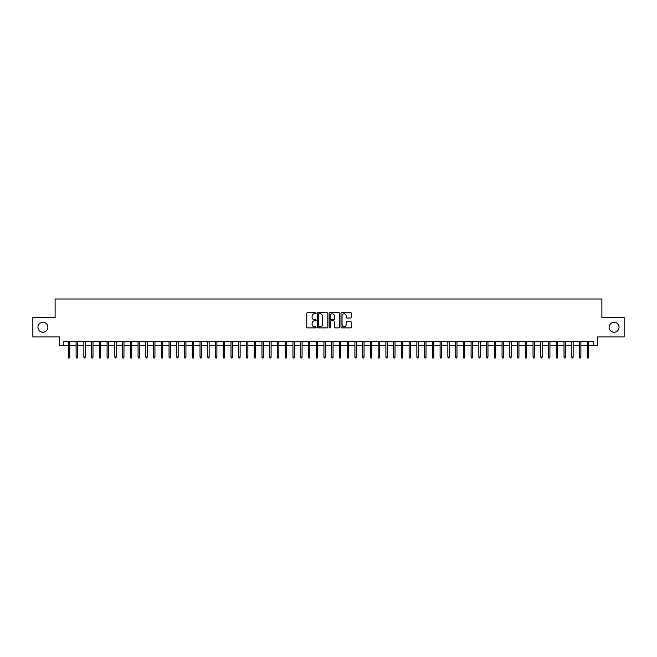 <?xml version="1.0" encoding="UTF-8"?>
<svg xmlns="http://www.w3.org/2000/svg" width="657" height="657" viewBox="0 0 657 657"><rect width="100%" height="100%" fill="white"/><g stroke="black" fill="none" stroke-linecap="round" stroke-linejoin="round"><path stroke-width="0.99" d="M316.107 313.225A0.534 0.534 0 0 0 315.574 312.691L307.501 312.691A0.764 0.764 0 0 0 306.737 313.446L306.737 327.129A0.764 0.764 0 0 0 307.501 327.892L315.574 327.892A0.534 0.534 0 0 0 316.107 327.358A0.534 0.534 0 0 0 315.574 326.825L314.531 326.825A2.431 2.431 0 0 1 312.1 324.394L312.1 323.252A2.431 2.431 0 0 1 314.531 320.821L315.574 320.821A0.534 0.534 0 0 0 316.107 320.288A0.534 0.534 0 0 0 315.574 319.762L314.531 319.762A2.431 2.431 0 0 1 312.1 317.323L312.1 316.189A2.431 2.431 0 0 1 314.531 313.75L315.574 313.75A0.534 0.534 0 0 0 316.107 313.225M609.129 327.26A4.96 4.96 0 0 0 614.081 332.22A4.96 4.96 0 0 0 619.042 327.26A4.96 4.96 0 0 0 614.081 322.308A4.96 4.96 0 0 0 609.129 327.26M37.958 327.26A4.96 4.96 0 0 0 42.919 332.22A4.96 4.96 0 0 0 47.871 327.26A4.96 4.96 0 0 0 42.919 322.308A4.96 4.96 0 0 0 37.958 327.26M350.715 318.045A0.764 0.764 0 0 0 351.479 317.29L351.479 313.446A0.764 0.764 0 0 0 350.715 312.691L341.747 312.691A0.764 0.764 0 0 0 340.983 313.446L340.983 327.129A0.764 0.764 0 0 0 341.747 327.892L350.715 327.892A0.764 0.764 0 0 0 351.479 327.129L351.479 322.497A0.764 0.764 0 0 0 350.715 321.733L346.88 321.733A0.764 0.764 0 0 0 346.116 322.497L346.116 324.796A2.037 2.037 0 0 1 344.087 326.825A2.037 2.037 0 0 1 342.051 324.796L342.051 315.787A2.037 2.037 0 0 1 344.087 313.75A2.037 2.037 0 0 1 346.116 315.787L346.116 317.29A0.764 0.764 0 0 0 346.88 318.045L350.715 318.045M63.244 345.459L63.244 341.591L593.756 341.591L593.756 345.459L597.624 345.459L597.624 336.942L624.15 336.942L624.15 317.577L601.886 317.577L601.886 298.992L55.114 298.992L55.114 317.577L32.85 317.577L32.85 336.942L59.376 336.942L59.376 345.459L68.361 345.459M327.835 313.446A0.764 0.764 0 0 0 327.071 312.691L318.103 312.691A0.764 0.764 0 0 0 317.347 313.446L317.347 327.129A0.764 0.764 0 0 0 318.103 327.892L327.071 327.892A0.764 0.764 0 0 0 327.835 327.129L327.835 313.446M329.929 312.691L338.897 312.691A0.764 0.764 0 0 1 339.653 313.446L339.653 327.129A0.764 0.764 0 0 1 338.897 327.892L335.054 327.892A0.764 0.764 0 0 1 334.298 327.129L334.298 321.585A0.764 0.764 0 0 0 333.534 320.821L330.988 320.821A0.764 0.764 0 0 0 330.233 321.585L330.233 327.358A0.534 0.534 0 0 1 329.699 327.892A0.534 0.534 0 0 1 329.165 327.358L329.165 313.446A0.764 0.764 0 0 1 329.929 312.691M69.757 345.459L76.105 345.459M77.501 345.459L83.85 345.459M85.246 345.459L91.594 345.459M92.99 345.459L99.338 345.459M100.735 345.459L107.083 345.459M108.479 345.459L114.827 345.459M116.223 345.459L122.572 345.459M123.968 345.459L130.316 345.459M131.712 345.459L138.06 345.459M139.456 345.459L145.805 345.459M147.201 345.459L153.549 345.459M154.945 345.459L161.294 345.459M162.69 345.459L169.038 345.459M170.434 345.459L176.782 345.459M178.178 345.459L184.527 345.459M185.923 345.459L192.271 345.459M193.667 345.459L200.015 345.459M201.412 345.459L207.76 345.459M209.156 345.459L215.504 345.459M216.9 345.459L223.249 345.459M224.645 345.459L230.993 345.459M232.389 345.459L238.737 345.459M240.133 345.459L246.482 345.459M247.878 345.459L254.226 345.459M255.622 345.459L261.971 345.459M263.367 345.459L269.715 345.459M271.111 345.459L277.459 345.459M278.855 345.459L285.204 345.459M286.6 345.459L292.956 345.459M294.344 345.459L300.701 345.459M302.089 345.459L308.445 345.459M309.833 345.459L316.189 345.459M317.577 345.459L323.934 345.459M325.322 345.459L331.678 345.459M333.066 345.459L339.423 345.459M340.811 345.459L347.167 345.459M348.555 345.459L354.911 345.459M356.299 345.459L362.656 345.459M364.044 345.459L370.4 345.459M371.796 345.459L378.145 345.459M379.541 345.459L385.889 345.459M387.285 345.459L393.633 345.459M395.029 345.459L401.378 345.459M402.774 345.459L409.122 345.459M410.518 345.459L416.867 345.459M418.263 345.459L424.611 345.459M426.007 345.459L432.355 345.459M433.751 345.459L440.1 345.459M441.496 345.459L447.844 345.459M449.24 345.459L455.588 345.459M456.985 345.459L463.333 345.459M464.729 345.459L471.077 345.459M472.473 345.459L478.822 345.459M480.218 345.459L486.566 345.459M487.962 345.459L494.31 345.459M495.707 345.459L502.055 345.459M503.451 345.459L509.799 345.459M511.195 345.459L517.544 345.459M518.94 345.459L525.288 345.459M526.684 345.459L533.032 345.459M534.428 345.459L540.777 345.459M542.173 345.459L548.521 345.459M549.917 345.459L556.265 345.459M557.662 345.459L564.01 345.459M565.406 345.459L571.754 345.459M573.15 345.459L579.499 345.459M580.895 345.459L587.243 345.459M588.639 345.459L593.756 345.459M318.941 313.75A0.534 0.534 0 0 0 318.407 314.284L318.407 326.299A0.534 0.534 0 0 0 318.941 326.825L320.041 326.825A2.431 2.431 0 0 0 322.472 324.394L322.472 316.189A2.431 2.431 0 0 0 320.041 313.75L318.941 313.75M334.298 315.828A2.037 2.037 0 0 0 332.261 313.791A2.037 2.037 0 0 0 330.233 315.828L330.233 318.998A0.764 0.764 0 0 0 330.988 319.762L333.534 319.762A0.764 0.764 0 0 0 334.298 318.998L334.298 315.828M68.361 356.997L68.665 358.008L69.445 358.008L69.757 356.997L68.361 356.997L68.361 341.591M69.757 356.997L69.757 341.591M76.105 356.997L76.417 358.008L77.189 358.008L77.501 356.997L76.105 356.997L76.105 341.591M77.501 356.997L77.501 341.591M83.85 356.997L84.162 358.008L84.934 358.008L85.246 356.997L83.85 356.997L83.85 341.591M85.246 356.997L85.246 341.591M91.594 356.997L91.906 358.008L92.678 358.008L92.99 356.997L91.594 356.997L91.594 341.591M92.99 356.997L92.99 341.591M99.338 356.997L99.65 358.008L100.422 358.008L100.735 356.997L99.338 356.997L99.338 341.591M100.735 356.997L100.735 341.591M107.083 356.997L107.395 358.008L108.167 358.008L108.479 356.997L107.083 356.997L107.083 341.591M108.479 356.997L108.479 341.591M114.827 356.997L115.139 358.008L115.911 358.008L116.223 356.997L114.827 356.997L114.827 341.591M116.223 356.997L116.223 341.591M122.572 356.997L122.884 358.008L123.656 358.008L123.968 356.997L122.572 356.997L122.572 341.591M123.968 356.997L123.968 341.591M130.316 356.997L130.628 358.008L131.4 358.008L131.712 356.997L130.316 356.997L130.316 341.591M131.712 356.997L131.712 341.591M138.06 356.997L138.372 358.008L139.144 358.008L139.456 356.997L138.06 356.997L138.06 341.591M139.456 356.997L139.456 341.591M145.805 356.997L146.117 358.008L146.889 358.008L147.201 356.997L145.805 356.997L145.805 341.591M147.201 356.997L147.201 341.591M153.549 356.997L153.861 358.008L154.633 358.008L154.945 356.997L153.549 356.997L153.549 341.591M154.945 356.997L154.945 341.591M161.294 356.997L161.606 358.008L162.378 358.008L162.69 356.997L161.294 356.997L161.294 341.591M162.69 356.997L162.69 341.591M169.038 356.997L169.35 358.008L170.122 358.008L170.434 356.997L169.038 356.997L169.038 341.591M170.434 356.997L170.434 341.591M176.782 356.997L177.094 358.008L177.866 358.008L178.178 356.997L176.782 356.997L176.782 341.591M178.178 356.997L178.178 341.591M184.527 356.997L184.839 358.008L185.611 358.008L185.923 356.997L184.527 356.997L184.527 341.591M185.923 356.997L185.923 341.591M192.271 356.997L192.583 358.008L193.355 358.008L193.667 356.997L192.271 356.997L192.271 341.591M193.667 356.997L193.667 341.591M200.015 356.997L200.328 358.008L201.099 358.008L201.412 356.997L200.015 356.997L200.015 341.591M201.412 356.997L201.412 341.591M207.76 356.997L208.072 358.008L208.844 358.008L209.156 356.997L207.76 356.997L207.76 341.591M209.156 356.997L209.156 341.591M215.504 356.997L215.816 358.008L216.588 358.008L216.9 356.997L215.504 356.997L215.504 341.591M216.9 356.997L216.9 341.591M223.249 356.997L223.561 358.008L224.333 358.008L224.645 356.997L223.249 356.997L223.249 341.591M224.645 356.997L224.645 341.591M230.993 356.997L231.305 358.008L232.077 358.008L232.389 356.997L230.993 356.997L230.993 341.591M232.389 356.997L232.389 341.591M238.737 356.997L239.049 358.008L239.821 358.008L240.133 356.997L238.737 356.997L238.737 341.591M240.133 356.997L240.133 341.591M246.482 356.997L246.794 358.008L247.566 358.008L247.878 356.997L246.482 356.997L246.482 341.591M247.878 356.997L247.878 341.591M254.226 356.997L254.538 358.008L255.31 358.008L255.622 356.997L254.226 356.997L254.226 341.591M255.622 356.997L255.622 341.591M261.971 356.997L262.283 358.008L263.055 358.008L263.367 356.997L261.971 356.997L261.971 341.591M263.367 356.997L263.367 341.591M269.715 356.997L270.027 358.008L270.799 358.008L271.111 356.997L269.715 356.997L269.715 341.591M271.111 356.997L271.111 341.591M277.459 356.997L277.771 358.008L278.543 358.008L278.855 356.997L277.459 356.997L277.459 341.591M278.855 356.997L278.855 341.591M285.204 356.997L285.516 358.008L286.296 358.008L286.6 356.997L285.204 356.997L285.204 341.591M286.6 356.997L286.6 341.591M292.956 356.997L293.26 358.008L294.04 358.008L294.344 356.997L292.956 356.997L292.956 341.591M294.344 356.997L294.344 341.591M300.701 356.997L301.005 358.008L301.785 358.008L302.089 356.997L300.701 356.997L300.701 341.591M302.089 356.997L302.089 341.591M308.445 356.997L308.749 358.008L309.529 358.008L309.833 356.997L308.445 356.997L308.445 341.591M309.833 356.997L309.833 341.591M316.189 356.997L316.493 358.008L317.274 358.008L317.577 356.997L316.189 356.997L316.189 341.591M317.577 356.997L317.577 341.591M323.934 356.997L324.238 358.008L325.018 358.008L325.322 356.997L323.934 356.997L323.934 341.591M325.322 356.997L325.322 341.591M331.678 356.997L331.982 358.008L332.762 358.008L333.066 356.997L331.678 356.997L331.678 341.591M333.066 356.997L333.066 341.591M339.423 356.997L339.726 358.008L340.507 358.008L340.811 356.997L339.423 356.997L339.423 341.591M340.811 356.997L340.811 341.591M347.167 356.997L347.471 358.008L348.251 358.008L348.555 356.997L347.167 356.997L347.167 341.591M348.555 356.997L348.555 341.591M354.911 356.997L355.215 358.008L355.995 358.008L356.299 356.997L354.911 356.997L354.911 341.591M356.299 356.997L356.299 341.591M362.656 356.997L362.96 358.008L363.74 358.008L364.044 356.997L362.656 356.997L362.656 341.591M364.044 356.997L364.044 341.591M370.4 356.997L370.704 358.008L371.484 358.008L371.796 356.997L370.4 356.997L370.4 341.591M371.796 356.997L371.796 341.591M378.145 356.997L378.457 358.008L379.229 358.008L379.541 356.997L378.145 356.997L378.145 341.591M379.541 356.997L379.541 341.591M385.889 356.997L386.201 358.008L386.973 358.008L387.285 356.997L385.889 356.997L385.889 341.591M387.285 356.997L387.285 341.591M393.633 356.997L393.945 358.008L394.717 358.008L395.029 356.997L393.633 356.997L393.633 341.591M395.029 356.997L395.029 341.591M401.378 356.997L401.69 358.008L402.462 358.008L402.774 356.997L401.378 356.997L401.378 341.591M402.774 356.997L402.774 341.591M409.122 356.997L409.434 358.008L410.206 358.008L410.518 356.997L409.122 356.997L409.122 341.591M410.518 356.997L410.518 341.591M416.867 356.997L417.179 358.008L417.951 358.008L418.263 356.997L416.867 356.997L416.867 341.591M418.263 356.997L418.263 341.591M424.611 356.997L424.923 358.008L425.695 358.008L426.007 356.997L424.611 356.997L424.611 341.591M426.007 356.997L426.007 341.591M432.355 356.997L432.667 358.008L433.439 358.008L433.751 356.997L432.355 356.997L432.355 341.591M433.751 356.997L433.751 341.591M440.1 356.997L440.412 358.008L441.184 358.008L441.496 356.997L440.1 356.997L440.1 341.591M441.496 356.997L441.496 341.591M447.844 356.997L448.156 358.008L448.928 358.008L449.24 356.997L447.844 356.997L447.844 341.591M449.24 356.997L449.24 341.591M455.588 356.997L455.901 358.008L456.672 358.008L456.985 356.997L455.588 356.997L455.588 341.591M456.985 356.997L456.985 341.591M463.333 356.997L463.645 358.008L464.417 358.008L464.729 356.997L463.333 356.997L463.333 341.591M464.729 356.997L464.729 341.591M471.077 356.997L471.389 358.008L472.161 358.008L472.473 356.997L471.077 356.997L471.077 341.591M472.473 356.997L472.473 341.591M478.822 356.997L479.134 358.008L479.906 358.008L480.218 356.997L478.822 356.997L478.822 341.591M480.218 356.997L480.218 341.591M486.566 356.997L486.878 358.008L487.65 358.008L487.962 356.997L486.566 356.997L486.566 341.591M487.962 356.997L487.962 341.591M494.31 356.997L494.622 358.008L495.394 358.008L495.707 356.997L494.31 356.997L494.31 341.591M495.707 356.997L495.707 341.591M502.055 356.997L502.367 358.008L503.139 358.008L503.451 356.997L502.055 356.997L502.055 341.591M503.451 356.997L503.451 341.591M509.799 356.997L510.111 358.008L510.883 358.008L511.195 356.997L509.799 356.997L509.799 341.591M511.195 356.997L511.195 341.591M517.544 356.997L517.856 358.008L518.628 358.008L518.94 356.997L517.544 356.997L517.544 341.591M518.94 356.997L518.94 341.591M525.288 356.997L525.6 358.008L526.372 358.008L526.684 356.997L525.288 356.997L525.288 341.591M526.684 356.997L526.684 341.591M533.032 356.997L533.344 358.008L534.116 358.008L534.428 356.997L533.032 356.997L533.032 341.591M534.428 356.997L534.428 341.591M540.777 356.997L541.089 358.008L541.861 358.008L542.173 356.997L540.777 356.997L540.777 341.591M542.173 356.997L542.173 341.591M548.521 356.997L548.833 358.008L549.605 358.008L549.917 356.997L548.521 356.997L548.521 341.591M549.917 356.997L549.917 341.591M556.265 356.997L556.578 358.008L557.35 358.008L557.662 356.997L556.265 356.997L556.265 341.591M557.662 356.997L557.662 341.591M564.01 356.997L564.322 358.008L565.094 358.008L565.406 356.997L564.01 356.997L564.01 341.591M565.406 356.997L565.406 341.591M571.754 356.997L572.066 358.008L572.838 358.008L573.15 356.997L571.754 356.997L571.754 341.591M573.15 356.997L573.15 341.591M579.499 356.997L579.811 358.008L580.583 358.008L580.895 356.997L579.499 356.997L579.499 341.591M580.895 356.997L580.895 341.591M587.243 356.997L587.555 358.008L588.335 358.008L588.639 356.997L587.243 356.997L587.243 341.591M588.639 356.997L588.639 341.591"/></g></svg>

